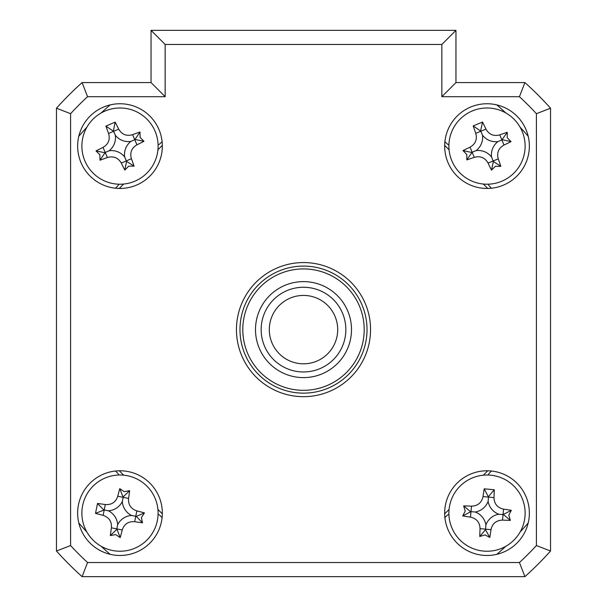 <?xml version="1.0" encoding="UTF-8"?>
<svg xmlns="http://www.w3.org/2000/svg" width="607" height="607" viewBox="0 0 607 607"><rect width="100%" height="100%" fill="white"/><g stroke="black" fill="none" stroke-linecap="round" stroke-linejoin="round"><path stroke-width="0.91" d="M110.14 104.912A296.444 296.444 0 0 0 101.164 112.963M86.847 127.28A296.444 296.444 0 0 0 78.804 136.256M528.196 136.256A296.444 296.444 0 0 0 520.153 127.28M505.836 112.963A296.444 296.444 0 0 0 496.86 104.912M496.86 554.312A296.444 296.444 0 0 0 505.836 546.27M520.153 531.952A296.444 296.444 0 0 0 528.196 522.976M78.804 522.976A296.444 296.444 0 0 0 86.847 531.952M101.164 546.27A296.444 296.444 0 0 0 110.14 554.312M77.643 146.105A42.346 42.346 0 0 0 119.989 188.451A42.346 42.346 0 0 0 162.335 146.105A42.346 42.346 0 0 0 119.989 103.751A42.346 42.346 0 0 0 77.643 146.105M77.643 513.127A42.346 42.346 0 0 0 119.989 555.473A42.346 42.346 0 0 0 162.335 513.127A42.346 42.346 0 0 0 119.989 470.782A42.346 42.346 0 0 0 77.643 513.127M444.665 513.127A42.346 42.346 0 0 0 487.011 555.473A42.346 42.346 0 0 0 529.357 513.127A42.346 42.346 0 0 0 487.011 470.782A42.346 42.346 0 0 0 444.665 513.127M444.665 146.105A42.346 42.346 0 0 0 487.011 188.451A42.346 42.346 0 0 0 529.357 146.105A42.346 42.346 0 0 0 487.011 103.751A42.346 42.346 0 0 0 444.665 146.105M236.449 329.616A67.051 67.051 0 0 0 303.5 396.667A67.051 67.051 0 0 0 370.551 329.616A67.051 67.051 0 0 0 303.5 262.565A67.051 67.051 0 0 0 236.449 329.616M87.56 562.537L519.44 562.537A317.613 317.613 0 0 0 536.421 545.556L536.421 113.676A317.613 317.613 0 0 0 519.44 96.695L524.903 82.582A331.733 331.733 0 0 1 550.534 108.213L550.534 551.019A331.733 331.733 0 0 1 524.903 576.65L82.097 576.65A331.733 331.733 0 0 1 56.466 551.019L70.579 545.556A317.613 317.613 0 0 0 87.56 562.537L82.097 576.65M519.44 96.695L441.843 96.695L455.956 82.582L524.903 82.582M536.421 113.676L550.534 108.213M536.421 545.556L550.534 551.019M519.44 562.537L524.903 576.65M56.466 551.019L56.466 108.213L70.579 113.676L70.579 545.556M56.466 108.213A331.733 331.733 0 0 1 82.097 82.582L87.56 96.695A317.613 317.613 0 0 0 70.579 113.676M82.097 82.582L151.044 82.582L165.157 96.695L87.56 96.695M151.044 82.582L151.044 30.35L165.157 44.463L165.157 96.695M151.044 30.35L455.956 30.35L441.843 44.463L165.157 44.463M455.956 30.35L455.956 82.582M162.099 141.621L160.263 143.457A7.056 7.056 0 0 1 158.086 144.936M118.82 184.202A7.056 7.056 0 0 1 117.341 186.379L115.505 188.216M115.505 471.017L117.341 472.853A7.056 7.056 0 0 1 118.82 475.031M158.086 514.288A7.056 7.056 0 0 1 160.263 515.775L162.099 517.612M444.901 517.612L446.737 515.775A7.056 7.056 0 0 1 448.914 514.288M488.18 475.031A7.056 7.056 0 0 1 489.659 472.853L491.495 471.017M491.495 188.216L489.659 186.379A7.056 7.056 0 0 1 488.18 184.202M448.914 144.936A7.056 7.056 0 0 1 446.737 143.457L444.901 141.621M162.335 145.376L157.926 149.785M123.669 184.042L119.268 188.443M487.732 188.443L483.331 184.042M449.074 149.785L444.665 145.376M444.665 513.848L449.074 509.44M483.331 475.19L487.732 470.782M119.268 470.782L123.669 475.19M157.926 509.44L162.335 513.848M255.501 329.616A47.999 47.999 0 0 1 303.5 281.618A47.999 47.999 0 0 1 351.499 329.616A47.999 47.999 0 0 1 303.5 377.607A47.999 47.999 0 0 1 255.501 329.616M242.8 329.616A60.7 60.7 0 0 0 303.5 390.316A60.7 60.7 0 0 0 364.2 329.616A60.7 60.7 0 0 0 303.5 268.916A60.7 60.7 0 0 0 242.8 329.616M367.023 329.616A63.523 63.523 0 0 1 303.5 393.139A63.523 63.523 0 0 1 239.977 329.616A63.523 63.523 0 0 1 303.5 266.094A63.523 63.523 0 0 1 367.023 329.616M484.985 534.919L479.765 536.497A96.437 26.579 -84.7 0 1 480.038 528.636C479.811 522.361 476.624 518.522 470.478 517.118A96.437 26.579 -174.7 0 1 462.709 515.935L465.22 511.102L463.642 505.881A96.437 26.579 5.3 0 1 471.495 506.155C477.777 505.927 481.617 502.74 483.02 496.594A96.437 26.579 -84.7 0 1 484.204 488.825L494.257 489.758A96.437 26.579 95.3 0 1 493.984 497.611C494.212 503.893 497.399 507.733 503.544 509.136A96.437 26.579 5.3 0 1 511.314 510.32L508.803 515.153L510.381 520.374A96.437 26.579 -174.7 0 1 502.528 520.1C496.245 520.328 492.406 523.515 491.002 529.661A96.437 26.579 95.3 0 1 489.819 537.43L484.985 534.919M485.911 524.934A16.639 16.639 0 0 1 498.817 514.228A16.639 16.639 0 0 1 488.111 501.321A16.639 16.639 0 0 1 475.205 512.027A16.639 16.639 0 0 1 485.911 524.934L485.471 529.714L479.765 536.497M449.059 509.592A38.112 38.112 0 0 0 483.483 551.08A38.112 38.112 0 0 0 524.964 516.656A38.112 38.112 0 0 0 490.547 475.175A38.112 38.112 0 0 0 449.059 509.592M498.817 514.228L503.036 514.615L502.528 520.1M485.471 529.714L489.819 537.43M475.205 512.027L470.986 511.633L470.478 517.118M462.709 515.935L470.986 511.633L471.495 506.155M470.425 511.58L463.642 505.881M488.111 501.321L488.506 497.103L483.02 496.594M484.204 488.825L488.506 497.103L493.984 497.611M488.552 496.541L494.257 489.758M511.314 510.32L503.036 514.615L503.544 509.136M503.598 514.668L510.381 520.374M141.439 517.445L142.463 522.794A96.437 26.579 -168.6 0 1 134.678 521.701C128.411 521.261 124.26 524.023 122.212 529.987A96.437 26.579 101.4 0 1 120.216 537.59L115.671 534.577L110.315 535.602A96.437 26.579 -78.6 0 1 111.415 527.817C111.855 521.55 109.093 517.399 103.129 515.351A96.437 26.579 -168.6 0 1 95.519 513.347L97.515 503.453A96.437 26.579 11.4 0 1 105.299 504.554C111.567 504.994 115.717 502.232 117.766 496.268A96.437 26.579 -78.6 0 1 119.761 488.658L124.306 491.678L129.655 490.653A96.437 26.579 101.4 0 1 128.563 498.438C128.123 504.705 130.884 508.856 136.848 510.904A96.437 26.579 11.4 0 1 144.451 512.9L141.439 517.445M131.613 515.464A16.639 16.639 0 0 1 122.326 501.503A16.639 16.639 0 0 1 108.365 510.791A16.639 16.639 0 0 1 117.652 524.752A16.639 16.639 0 0 1 131.613 515.464L136.317 516.413L142.463 522.794M112.47 550.488A38.112 38.112 0 0 0 157.35 520.647A38.112 38.112 0 0 0 127.508 475.759A38.112 38.112 0 0 0 82.62 505.608A38.112 38.112 0 0 0 112.47 550.488M122.326 501.503L123.16 497.353L128.563 498.438M136.317 516.413L144.451 512.9M117.652 524.752L116.817 528.902L122.212 529.987M120.216 537.59L116.817 528.902L111.415 527.817M116.703 529.456L110.315 535.602M108.365 510.791L104.214 509.948L103.129 515.351M95.519 513.347L104.214 509.948L105.299 504.554M103.66 509.842L97.515 503.453M119.761 488.658L123.16 497.353L117.766 496.268M123.274 496.799L129.655 490.653M128.631 166.204L124.807 170.089A96.437 26.579 -113.3 0 1 121.286 163.063C118.084 157.661 113.448 155.809 107.378 157.517A96.437 26.579 156.7 0 1 99.988 160.195L99.882 154.747L96.005 150.923A96.437 26.579 -23.3 0 1 103.031 147.402C108.433 144.2 110.284 139.564 108.577 133.494A96.437 26.579 -113.3 0 1 105.899 126.104L115.171 122.113A96.437 26.579 66.7 0 1 118.691 129.147C121.893 134.549 126.529 136.4 132.599 134.686A96.437 26.579 -23.3 0 1 139.989 132.015L140.096 137.463L143.973 141.287A96.437 26.579 156.7 0 1 136.947 144.807C131.544 148.009 129.693 152.645 131.4 158.715A96.437 26.579 66.7 0 1 134.079 166.106L128.631 166.204M124.67 157.001A16.639 16.639 0 0 1 130.884 141.423A16.639 16.639 0 0 1 115.307 135.209A16.639 16.639 0 0 1 109.093 150.786A16.639 16.639 0 0 1 124.67 157.001L126.567 161.409L124.807 170.089M84.972 161.159A38.112 38.112 0 0 0 135.042 181.121A38.112 38.112 0 0 0 155.005 131.051A38.112 38.112 0 0 0 104.935 111.089A38.112 38.112 0 0 0 84.972 161.159M130.884 141.423L134.769 139.747L136.947 144.807M126.567 161.409L134.079 166.106M109.093 150.786L105.201 152.456L107.378 157.517M99.988 160.195L105.201 152.456L103.031 147.402M104.685 152.683L96.005 150.923M115.307 135.209L113.63 131.317L108.577 133.494M105.899 126.104L113.63 131.317L118.691 129.147M113.41 130.801L115.171 122.113M139.989 132.015L134.769 139.747L132.599 134.686M135.293 139.527L143.973 141.287M495.365 166.326L491.488 170.157A96.437 26.579 -112.4 0 1 488.066 163.078C484.947 157.63 480.334 155.718 474.242 157.334A96.437 26.579 157.6 0 1 466.813 159.907L466.791 154.459L462.959 150.582A96.437 26.579 -22.4 0 1 470.038 147.16C475.486 144.034 477.398 139.428 475.774 133.335A96.437 26.579 -112.4 0 1 473.202 125.907L482.535 122.053A96.437 26.579 67.6 0 1 485.957 129.132C489.075 134.579 493.688 136.492 499.781 134.868A96.437 26.579 -22.4 0 1 507.209 132.296L507.24 137.751L511.064 141.628A96.437 26.579 157.6 0 1 503.985 145.05C498.537 148.169 496.625 152.782 498.248 158.875A96.437 26.579 67.6 0 1 500.821 166.303L495.365 166.326M491.541 157.061A16.639 16.639 0 0 1 497.975 141.575A16.639 16.639 0 0 1 482.482 135.141A16.639 16.639 0 0 1 476.055 150.635A16.639 16.639 0 0 1 491.541 157.061L493.37 161.5L491.488 170.157M451.783 160.658A38.112 38.112 0 0 0 501.564 181.326A38.112 38.112 0 0 0 522.24 131.552A38.112 38.112 0 0 0 472.458 110.876A38.112 38.112 0 0 0 451.783 160.658M497.975 141.575L501.883 139.959L503.985 145.05M493.37 161.5L500.821 166.303M476.055 150.635L472.14 152.251L474.242 157.334M466.813 159.907L472.14 152.251L470.038 147.16M471.616 152.463L462.959 150.582M482.482 135.141L480.865 131.233L475.774 133.335M473.202 125.907L480.865 131.233L485.957 129.132M480.653 130.71L482.535 122.053M507.209 132.296L501.883 139.959L499.781 134.868M502.406 139.747L511.064 141.628M269.303 329.616A34.197 34.197 0 0 0 303.5 363.813A34.197 34.197 0 0 0 337.697 329.616A34.197 34.197 0 0 0 303.5 295.419A34.197 34.197 0 0 0 269.303 329.616M345.846 329.616A42.346 42.346 0 0 1 303.5 371.962A42.346 42.346 0 0 1 261.154 329.616A42.346 42.346 0 0 1 303.5 287.263A42.346 42.346 0 0 1 345.846 329.616M441.843 96.695L441.843 44.463M480.038 528.636L491.002 529.661M134.678 521.701L136.848 510.904M121.286 163.063L131.4 158.715M488.066 163.078L498.248 158.875"/></g></svg>
